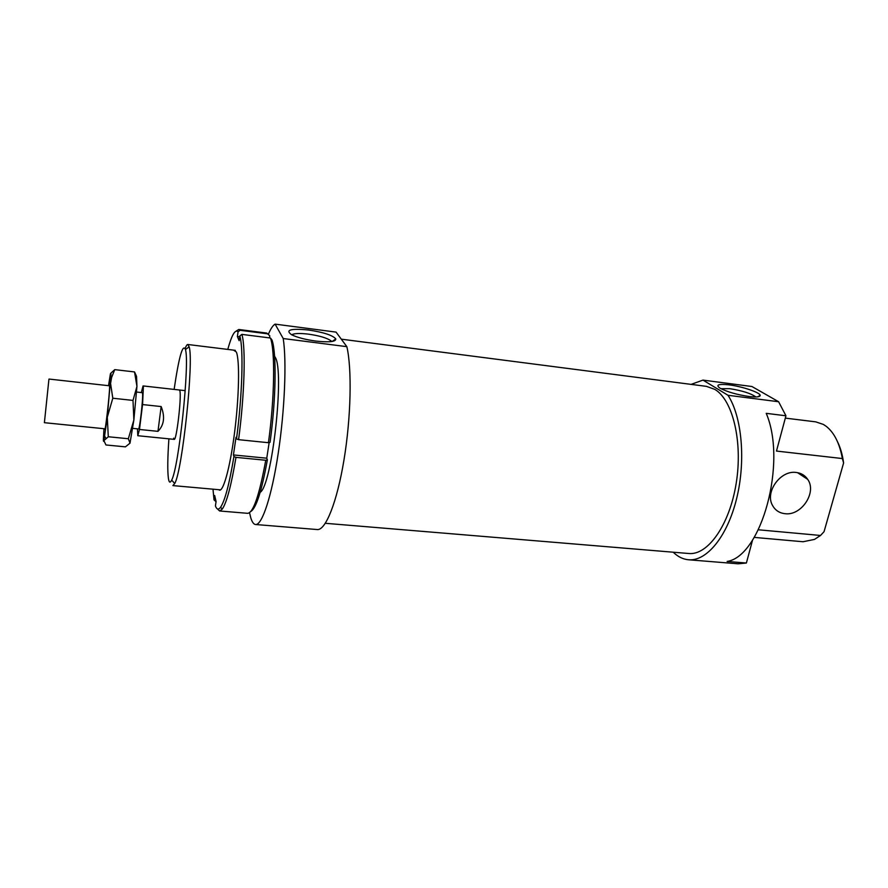 <?xml version="1.0" encoding="UTF-8"?>
<svg xmlns="http://www.w3.org/2000/svg" width="888" height="888" viewBox="0 0 888 888"><rect width="100%" height="100%" fill="white"/><g stroke="black" fill="none" stroke-linecap="round" stroke-linejoin="round"><path stroke-width="1.33" d="M105.039 428.815L44.4 422.688L48.862 379.842L49.007 379.054L109.59 385.803M132.756 428.371L138.506 428.96C139.627 430.103 143.29 397.991 142.557 393.373L142.335 392.685L136.597 392.041M137.485 428.849L137.807 435.719L139.483 429.47L142.568 404.562L161.15 406.56C165.179 416.772 164.114 425.041 157.975 431.346L139.483 429.47M142.568 404.562L143.368 386.846L143.057 385.925L141.314 392.563M161.15 406.56L157.975 431.346M233.588 350.138L236.341 352.014C239.838 360.128 239.138 397.136 234.499 433.078C229.903 469.086 222.722 493.95 218.825 489.699M268.298 333.91L240.082 330.292L238.761 329.481L266.766 333.078L269.797 335.842L269.486 337.895M238.761 329.481L236.264 331.035M216.039 501.676L214.019 499.877L212.998 489.177M269.164 442.535L266.755 458.208L233.433 454.945L233.921 456.576C229.359 483.905 224.919 500.776 220.59 507.226C218.492 510.034 216.772 509.601 215.429 505.938L216.073 501.487L214.652 495.482L214.019 499.877M250.805 511.499C256.21 508.147 261.727 490.931 267.366 459.84L265.745 460.262C259.429 494.871 253.424 512.565 247.741 513.331L219.614 510.977L222.266 509.113C226.718 502.575 231.291 485.325 235.975 457.364L233.921 456.576M265.745 460.262L235.975 457.364M217.449 508.924L219.614 510.977M266.755 458.208L267.366 459.84M227.783 349.417C231.735 334.943 235.154 329.071 238.062 331.79L240.082 330.292M238.062 331.79L237.385 336.519L239.15 340.692L239.838 335.908C243.645 348.751 242.335 395.537 236.508 438.905L236.008 437.329L233.433 454.945M239.704 336.818L237.385 336.519M236.508 438.905L238.572 439.671C244.555 395.293 245.865 347.386 241.891 334.388L239.838 335.908M270.463 338.017C275.269 351.038 274.592 398.679 268.431 442.701L270.063 442.313C276.057 399.323 276.701 352.858 271.972 339.982L270.463 338.017L241.891 334.388M268.431 442.701L238.572 439.671M103.963 428.704L103.385 439.682C103.397 441.525 103.574 441.836 103.918 440.603L107.293 417.238L110.967 374.414C110.911 372.86 110.7 372.838 110.334 374.37L108.514 385.681M110.789 373.238L114.741 369.641L111.588 377.522L110.567 383.427L112.798 398.224L107.293 417.238L108.292 436.752L103.918 440.603L105.938 444.966L125.43 446.853L130.003 443.168L128.338 438.739L133.866 419.991L130.003 443.168M136.53 376.268L136.952 386.38L133.866 419.991L133 400.421L136.952 386.38L134.521 371.928L136.23 375.635M104.728 428.782C104.951 435.631 109.901 392.396 109.601 386.147L109.268 385.758M114.741 369.641L134.521 371.928M112.798 398.224L133 400.421M108.292 436.752L128.338 438.739M275.102 324.131L336.064 332.112L346.853 346.664L283.217 338.539L275.102 324.131C272.982 325.286 270.762 328.616 268.454 334.099M249.55 512.709L250.716 517.593C252.037 522.022 253.657 524.331 255.6 524.519C262.06 525.319 271.706 496.459 278.222 453.291C284.759 410.212 286.757 360.916 283.217 338.539M325.33 523.298L688.777 553.502C707.725 555.511 729.514 525.163 736.174 483.438C743.001 441.769 732.7 399.733 714.773 389.355L706.415 386.358L341.303 339.172M173.648 438.161L174.192 439.36C176.468 441.059 181.652 397.147 179.887 390.931L179.398 389.999M784.959 513.686C801.331 516.095 817.149 492.374 807.703 479.365C805.028 475.391 801.209 473.093 796.259 472.471C780.53 469.963 764.646 492.13 772.538 505.439C775.202 510.278 779.342 513.031 784.959 513.686M702.974 380.108L751.925 386.513L778.598 401.731L727.994 395.282L702.974 380.108L691.097 384.382M673.237 552.214L673.748 552.702C678.265 556.942 683.216 559.307 688.589 559.773C706.559 561.449 727.239 536.741 736.574 498.801C745.987 460.95 741.957 416.616 727.994 395.282M755.855 396.958L755.721 396.825C750.737 393.362 742.113 390.653 729.847 388.689L720.912 388.678M729.192 384.881C742.135 386.458 760.128 392.496 760.184 395.382C760.139 396.992 756.387 397.369 748.906 396.492C736.652 394.627 727.006 391.841 719.968 388.145C715.395 384.826 718.47 383.738 729.192 384.881M331.646 341.547L330.902 340.726C326.806 337.917 319.369 335.731 308.569 334.154C299.711 333.1 294.095 333.322 291.73 334.82M308.58 330.014C323.643 332.312 332.7 335.276 335.786 338.905C335.908 341.791 329.27 342.513 315.873 341.081C305.416 339.627 297.325 337.518 291.586 334.743C284.937 329.892 290.609 328.305 308.58 330.014M260.162 492.352C272.039 485.747 284.826 370.54 275.114 357.131L274.57 356.221M220.59 489.854L172.894 485.603L174.725 483.516C182.329 471.106 194.017 360.328 189.144 346.842L187.79 344.489C187.024 344.444 186.147 345.787 185.148 348.518M174.126 389.399C178.91 357.009 182.662 343.634 185.381 349.295L185.448 349.561C189.899 362.604 178.777 468.031 171.662 480.097C170.13 483.305 169.031 482.672 168.376 478.199C167.432 470.696 167.61 457.575 168.898 438.827M785.314 418.115L815.706 421.856L823.387 424.431L826.406 426.462C834.343 432.867 839.66 443.567 842.368 458.552L843.6 462.97L824.053 531.679L820.523 535.464L814.485 539.416L803.052 541.747L754.212 537.395M843.6 462.97C842.523 454.834 840.47 447.707 837.462 441.625M752.591 539.96L746.386 563.025L727.128 561.449C761.316 556.332 787.301 462.681 766.233 413.342L785.947 415.784L776.467 451.06L842.368 458.552M820.523 535.464L758.385 529.792M785.947 415.784L778.598 401.731M688.589 559.773L738.061 563.802L746.386 563.025M255.6 524.519L317.327 529.548C325.607 530.491 337.029 502.231 344 459.818C351.015 417.504 352.048 368.909 346.853 346.664M185.204 390.642L143.057 385.925M174.192 439.36L137.807 435.719M220.59 507.226L222.266 509.113M110.878 378.31L111.588 377.522M104.751 436.341L105.838 438.217M807.703 479.365L797.48 472.649M760.184 395.382L757.697 396.836M330.902 340.726L330.747 341.658M335.786 338.894L332.223 341.458M235.353 350.349L187.79 344.489M171.662 480.097L174.725 483.516M185.448 349.561L189.144 346.842"/></g></svg>
